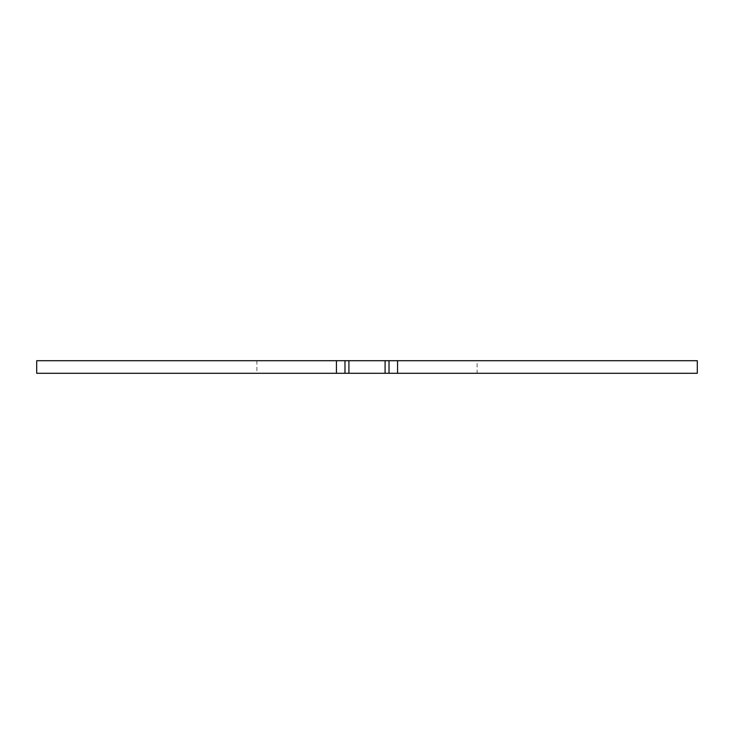 <?xml version="1.0" encoding="UTF-8"?>
<svg xmlns="http://www.w3.org/2000/svg" width="734" height="734" viewBox="0 0 734 734"><rect width="100%" height="100%" fill="white"/><g stroke="black" fill="none" stroke-linecap="round" stroke-linejoin="round"><path stroke-width="0.55" stroke-dasharray="3.67 2.75" d="M477.1 360.706L256.9 360.706L477.1 360.706L477.1 373.294L256.9 373.294L477.1 373.294M256.9 360.706L256.9 373.294M36.7 360.706L697.3 360.706M697.3 373.294L36.7 373.294M389.02 360.706L389.02 373.294M344.98 360.706L344.98 373.294"/><path stroke-width="1.1" d="M336.42 360.706L36.7 360.706L36.7 373.294L336.42 373.294L336.42 360.706L344.98 360.706L344.98 373.294L348.916 373.294L348.916 360.706L344.98 360.706M389.02 360.706L697.3 360.706L697.3 373.294L389.02 373.294L389.02 360.706L348.916 360.706M344.98 373.294L336.42 373.294M385.084 360.706L385.084 373.294L389.02 373.294M385.084 373.294L348.916 373.294M397.58 360.706L397.58 373.294"/></g></svg>
